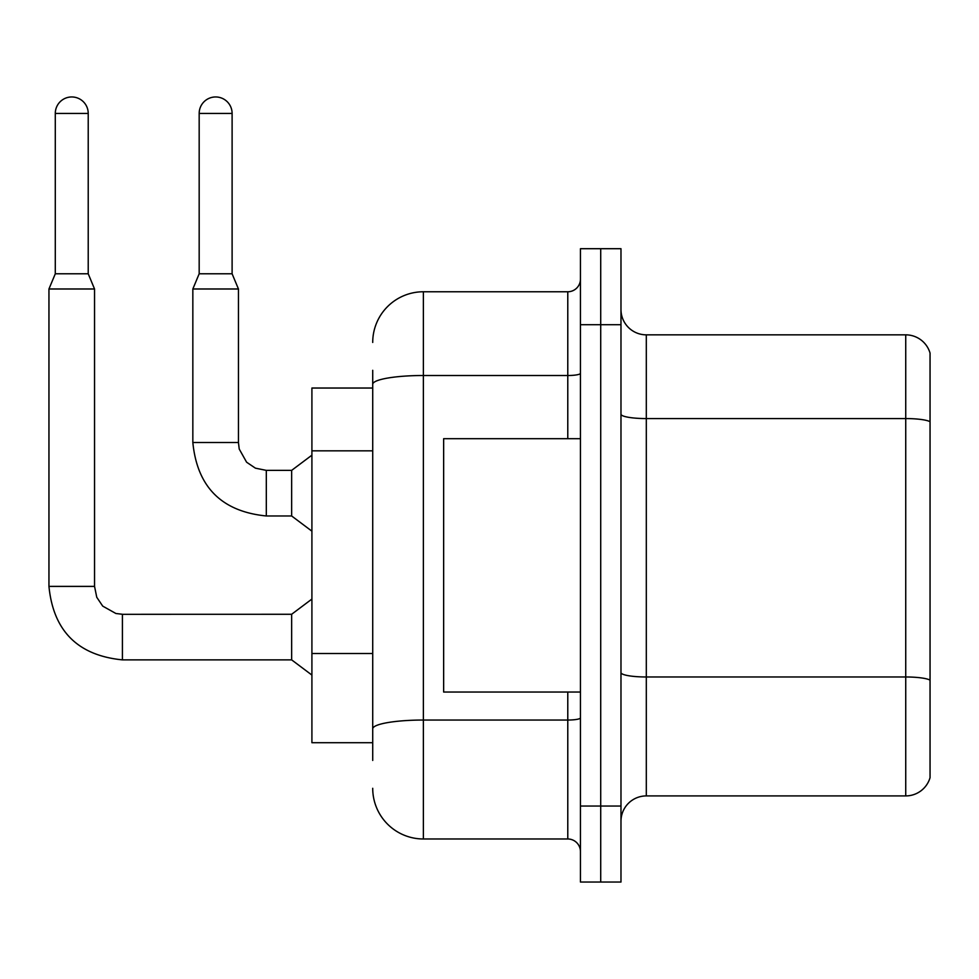 <?xml version="1.0" encoding="UTF-8"?>
<svg xmlns="http://www.w3.org/2000/svg" width="979" height="979" viewBox="0 0 979 979"><rect width="100%" height="100%" fill="white"/><g stroke="black" fill="none" stroke-linecap="round" stroke-linejoin="round"><path stroke-width="1.47" d="M372.718 388.039L311.909 388.039L311.909 742.706L372.718 742.706M930.05 694.576L930.05 777.669A25.332 25.332 0 0 1 905.734 795.915L646.311 795.915A25.332 25.332 0 0 0 620.98 821.246M600.714 806.047L600.714 882.042L620.98 882.042L620.98 806.047L600.714 806.047L600.714 882.042L580.449 882.042L580.449 806.047L600.714 806.047L600.714 324.71L600.714 806.047M580.449 806.047L580.449 248.703L600.714 248.703L600.714 324.71L600.714 248.703L620.98 248.703L620.98 806.047M930.05 353.076A25.332 25.332 0 0 0 905.734 334.842A25.332 25.332 0 0 1 930.05 353.076L930.05 777.669M930.05 421.741A25.332 4.393 180 0 0 905.734 418.571L905.734 334.842L646.311 334.842A25.332 25.332 0 0 1 620.98 309.511A25.332 25.332 0 0 0 646.311 334.842L646.311 795.915M930.05 422.096L930.05 680.503M372.718 760.438L372.718 370.307M372.718 342.442A50.663 50.663 0 0 1 423.381 291.766L423.381 838.979L567.783 838.979L567.783 692.043M423.381 291.766L567.783 291.766A12.666 12.666 0 0 0 580.449 279.101M580.449 851.644A12.666 12.666 0 0 0 567.783 838.979M423.381 838.979A50.663 50.663 0 0 1 372.718 788.303M580.449 438.702L443.646 438.702L443.646 692.043L580.449 692.043M88.22 273.79L55.289 273.79L55.289 113.429A16.472 16.472 0 0 1 71.748 96.958A16.472 16.472 0 0 1 88.22 113.429L88.22 273.79L94.547 288.989L94.547 586.397L96.762 597.276L102.709 606.111L115.889 613.49L122.412 614.274L122.412 659.87C77.843 655.465 53.355 630.978 48.95 586.397L48.95 288.989L94.547 288.989M122.412 614.31L291.644 614.274L291.644 659.87L122.412 659.87C77.843 655.465 53.355 630.978 48.95 586.397L94.547 586.397M232.109 273.79L199.178 273.79L199.178 113.429A16.472 16.472 0 0 1 215.649 96.958A16.472 16.472 0 0 1 232.109 113.429L232.109 273.79L238.448 288.989L192.839 288.989L192.839 442.508L238.399 442.508M238.448 288.989L238.448 442.508L239.219 449.031L246.61 462.21L255.433 468.17L266.312 470.373L255.433 468.17L246.61 462.21L239.219 449.031L238.448 442.508L239.219 449.031L246.61 462.21L255.433 468.17L266.312 470.373L255.433 468.17L246.61 462.21L239.219 449.031L238.448 442.508L239.219 449.031L246.61 462.21L255.433 468.17L266.312 470.373L255.433 468.17L246.61 462.21L239.219 449.031L238.448 442.508L239.219 449.031L246.61 462.21L255.433 468.17L266.312 470.373L255.433 468.17L246.61 462.21L239.219 449.031L238.448 442.508L239.219 449.031L246.61 462.21L255.433 468.17L266.312 470.373L255.433 468.17L246.61 462.21L239.219 449.031L238.448 442.508L239.219 449.031L246.61 462.21L255.433 468.17L266.312 470.373L255.433 468.17L246.61 462.21L239.219 449.031L238.448 442.508L239.219 449.031L246.61 462.21L255.433 468.17L266.312 470.373L255.433 468.17L246.61 462.21L239.219 449.031L238.448 442.508L239.219 449.031L246.61 462.21L255.433 468.17L266.312 470.373L255.433 468.17L246.61 462.21L239.219 449.031L238.448 442.508L239.219 449.031L246.61 462.21L255.433 468.17L266.312 470.373L291.644 470.373L291.644 515.97L266.312 515.97L266.312 470.422M372.718 450.842L311.909 450.842M372.718 653.507L311.909 653.507M930.05 680.148A25.332 4.393 180 0 0 905.734 676.978L905.734 418.571L646.311 418.571A25.332 4.393 0 0 1 620.98 414.178M905.734 795.915L905.734 676.978L646.311 676.978A25.332 4.393 0 0 1 620.98 672.585M620.98 324.71L580.449 324.71M580.449 717.852A12.666 2.203 0 0 1 567.783 720.042L423.381 720.042A50.663 8.799 180 0 0 372.718 728.841M372.718 384.306A50.663 8.799 180 0 1 423.381 375.508L567.783 375.508L567.783 291.766M567.783 438.702L567.783 375.508A12.666 2.203 0 0 0 580.449 373.305M55.289 113.429L88.22 113.429M199.178 113.429L232.109 113.429M192.839 442.508C197.244 487.077 221.743 511.564 266.312 515.97C221.743 511.564 197.244 487.077 192.839 442.508C197.244 487.077 221.743 511.564 266.312 515.97C221.743 511.564 197.244 487.077 192.839 442.508C197.244 487.077 221.743 511.564 266.312 515.97C221.743 511.564 197.244 487.077 192.839 442.508C197.244 487.077 221.743 511.564 266.312 515.97C221.743 511.564 197.244 487.077 192.839 442.508C197.244 487.077 221.743 511.564 266.312 515.97C221.743 511.564 197.244 487.077 192.839 442.508C197.244 487.077 221.743 511.564 266.312 515.97C221.743 511.564 197.244 487.077 192.839 442.508C197.244 487.077 221.743 511.564 266.312 515.97C221.743 511.564 197.244 487.077 192.839 442.508C197.244 487.077 221.743 511.564 266.312 515.97C221.743 511.564 197.244 487.077 192.839 442.508C197.244 487.077 221.743 511.564 266.312 515.97C221.743 511.564 197.244 487.077 192.839 442.508M48.95 586.397C53.355 630.978 77.843 655.465 122.412 659.87C77.843 655.465 53.355 630.978 48.95 586.397C53.355 630.978 77.843 655.465 122.412 659.87C77.843 655.465 53.355 630.978 48.95 586.397C53.355 630.978 77.843 655.465 122.412 659.87C77.843 655.465 53.355 630.978 48.95 586.397C53.355 630.978 77.843 655.465 122.412 659.87C77.843 655.465 53.355 630.978 48.95 586.397C53.355 630.978 77.843 655.465 122.412 659.87C77.843 655.465 53.355 630.978 48.95 586.397C53.355 630.978 77.843 655.465 122.412 659.87C77.843 655.465 53.355 630.978 48.95 586.397C53.355 630.978 77.843 655.465 122.412 659.87C77.843 655.465 53.355 630.978 48.95 586.397C53.355 630.978 77.843 655.465 122.412 659.87C77.843 655.465 53.355 630.978 48.95 586.397C53.355 630.978 77.843 655.465 122.412 659.87M291.644 659.87L311.909 675.069M291.644 614.274L311.909 599.062M55.289 273.79L48.95 288.989M291.644 515.97L311.909 531.169M238.448 442.508L239.219 449.031L246.61 462.21L255.433 468.17L266.312 470.373M291.644 470.373L311.909 455.174M199.178 273.79L192.839 288.989"/></g></svg>
